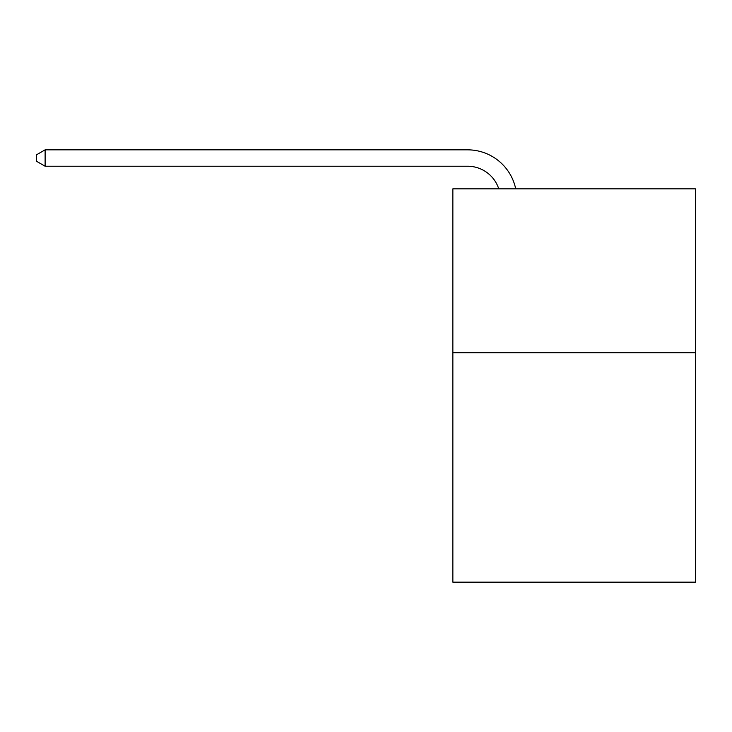 <?xml version="1.0" encoding="UTF-8"?>
<svg xmlns="http://www.w3.org/2000/svg" width="732" height="732" viewBox="0 0 732 732"><rect width="100%" height="100%" fill="white"/><g stroke="black" fill="none" stroke-linecap="round" stroke-linejoin="round"><path stroke-width="1.1" d="M695.4 352.723L695.4 582.16L452.861 582.16L452.861 188.847L695.4 188.847L695.4 352.723L452.861 352.723M467.602 149.84L45.119 149.84L467.602 149.84A49.163 49.163 171.8 0 1 515.712 188.847M498.767 188.847A32.775 32.775 -8.2 0 0 467.602 166.228L45.119 166.228L36.6 161.315L36.6 154.754L45.119 149.84L45.119 166.228"/></g></svg>
